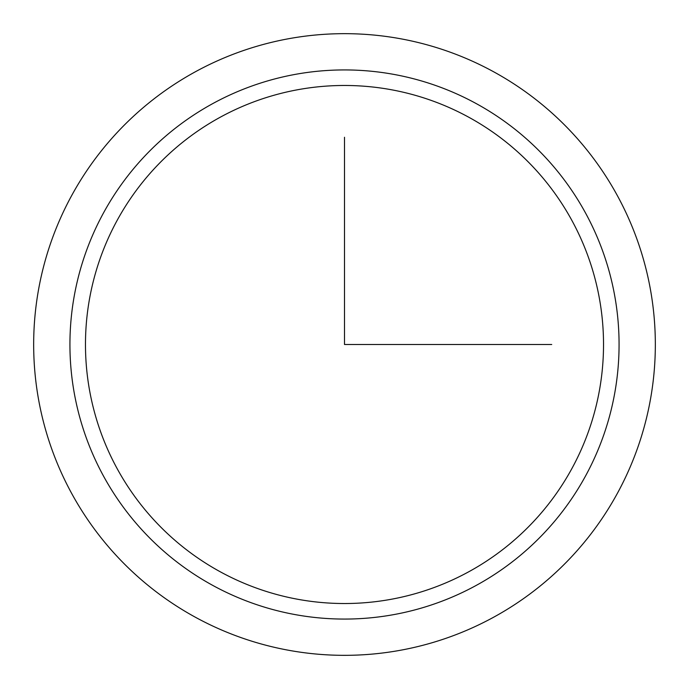<?xml version="1.0" encoding="UTF-8"?>
<svg xmlns="http://www.w3.org/2000/svg" width="689" height="689" viewBox="0 0 689 689"><rect width="100%" height="100%" fill="white"/><g stroke="black" fill="none" stroke-linecap="round" stroke-linejoin="round"><path stroke-width="1.03" d="M71.716 195.478A310.834 310.834 0 0 1 493.522 71.716A310.834 310.834 0 0 1 617.284 493.522A310.834 310.834 0 0 1 195.478 617.284A310.834 310.834 0 0 1 71.716 195.478M117.182 220.316A259.03 259.03 0 0 1 468.684 117.182A259.03 259.03 0 0 1 571.818 468.684A259.03 259.03 0 0 1 220.316 571.818A259.03 259.03 0 0 1 117.182 220.316M344.5 137.275L344.5 344.5L551.725 344.5M103.539 212.867A274.575 274.575 0 0 1 476.133 103.539A274.575 274.575 0 0 1 585.461 476.133A274.575 274.575 0 0 1 212.867 585.461A274.575 274.575 0 0 1 103.539 212.867"/></g></svg>

